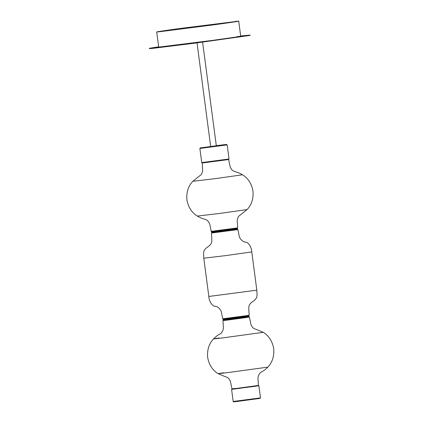 <?xml version="1.0" encoding="UTF-8"?>
<svg xmlns="http://www.w3.org/2000/svg" width="423" height="423" viewBox="0 0 423 423"><rect width="100%" height="100%" fill="white"/><g stroke="black" fill="none" stroke-linecap="round" stroke-linejoin="round"><path stroke-width="0.63" d="M258.183 385.834L231.587 389.382L233.184 401.48C234.702 401.876 230.609 402.136 236.822 401.517L260.097 398.376L260.478 397.89L233.247 401.459M258.183 385.85L232.28 389.26M201.792 162.559L229.028 158.99L227.167 144.883L199.936 148.452M202.591 42.147L216.327 145.813L210.675 146.554M240.666 36.003L250.12 35.072L249.924 35.432L194.887 43.162L152.581 48.386L149.319 48.624L149.515 48.264L158.657 46.8M250.12 35.072L194.85 42.882L149.282 48.344M237.023 36.616C247.095 35.479 235.918 37.266 216.692 39.868L158.699 47.106L156.7 31.947L160.386 31.64C150.313 32.777 161.491 30.99 180.716 28.389L238.709 21.15L240.708 36.309M235.024 21.457C245.102 20.315 233.919 22.107 214.699 24.708L160.386 31.64M232.343 389.271L258.178 385.802M225.866 320.111C221.541 320.75 222.228 320.729 227.928 320.037L249.406 317.102L250.702 323.389C250.643 324.007 252.261 328.697 255.481 329.078L263.265 332.341L222.852 337.871C212.129 339.172 210.839 339.22 218.977 338.009M223.556 372.779C215.418 373.99 216.708 373.943 227.426 372.642L267.844 367.122C264.655 370.374 262.434 371.426 262.419 371.484C258.279 372.853 257.639 378.617 258.025 379.019L258.4 385.432L236.922 388.367C231.228 389.06 230.54 389.081 234.865 388.441M246.186 317.261L228.097 319.661C222.551 320.333 221.885 320.359 226.094 319.735M233.718 401.824L260.055 398.381M211.637 231.978L237.425 228.61L237.356 228.267M211.685 232.343L237.472 228.975L237.483 228.589M223.148 319.428L248.936 316.06L248.867 315.717L226.226 318.778C220.129 319.413 224.169 319.058 222.736 318.799L221.435 312.512C221.901 312.079 219.109 306.485 215.344 306.337C211.521 306.289 208.745 299.606 208.835 296.481L203.801 258.236C203.5 252.647 202.807 250.813 206.926 247.471C212.515 244.029 211.664 241.628 211.823 239.492L211.452 233.084L211.775 232.676M223.196 319.788L248.983 316.42L248.994 316.039M211.674 231.63L237.292 228.283M202.289 162.998L228.658 159.54L229.959 165.827C229.901 166.588 230.609 168.016 232.084 170.115C235.088 172.373 236.214 171.151 242.522 174.784L215.259 178.638L192.893 181.293M197.472 216.063L219.838 213.409L247.101 209.559L238.45 216.454C237.345 219.103 236.959 220.769 237.282 221.462L237.657 227.87L211.283 231.328M228.658 159.54L227.891 159.26L202.554 162.617L202.226 163.019L202.601 169.427C202.924 170.12 202.538 171.791 201.433 174.435L192.782 181.33C188.251 186.131 186.294 192.285 186.908 199.793C188.256 207.201 191.741 212.642 197.361 216.105C203.669 219.738 204.795 218.517 207.799 220.78C209.274 222.873 209.982 224.306 209.924 225.062L211.225 231.349C212.653 231.608 208.613 231.963 214.715 231.328L237.329 228.277L237.657 227.87M237.43 229.324L211.812 232.671M208.946 296.444L256.819 290.167C257.115 295.751 257.808 297.586 253.689 300.927C248.105 304.375 248.951 306.77 248.793 308.906L249.168 315.32L222.794 318.778M211.511 233.057L237.885 229.599L239.18 235.891C238.715 236.32 241.512 241.914 245.277 242.067C249.099 242.109 251.875 248.798 251.78 251.918L225.485 255.635L203.912 258.194M223.185 319.074L248.809 315.727M227.167 144.883L226.342 144.465L216.222 145.692L224.195 144.698L200.248 147.918L199.873 148.478L201.729 162.585M263.265 332.341C268.885 335.809 272.37 341.25 273.718 348.658C274.331 356.161 272.375 362.315 267.844 367.122M255.281 386.278L232.327 389.218L231.968 388.911L230.667 382.625C230.731 382.001 229.107 377.316 225.887 376.935L218.104 373.668C212.483 370.199 208.999 364.763 207.651 357.356C207.037 349.847 208.994 343.693 213.525 338.892C216.719 335.635 218.934 334.588 218.95 334.524C223.09 333.155 223.735 327.391 223.344 326.99L222.969 320.581L223.302 320.174M258.4 385.432L258.12 385.824M249.406 317.102L248.978 316.795M258.887 385.787L260.478 397.89M228.008 159.18L227.706 159.328M203.093 162.569L202.76 162.501M237.53 228.954L237.483 229.308M211.759 232.698L211.616 231.656M223.138 319.809L223.127 319.106M242.522 174.784C248.142 178.247 251.627 183.688 252.975 191.096C253.589 198.604 251.632 204.758 247.101 209.559M237.885 229.599L237.488 229.292M249.168 315.32L248.846 315.722M251.78 251.918L256.819 290.167M197.028 42.882L210.675 146.57"/></g></svg>
